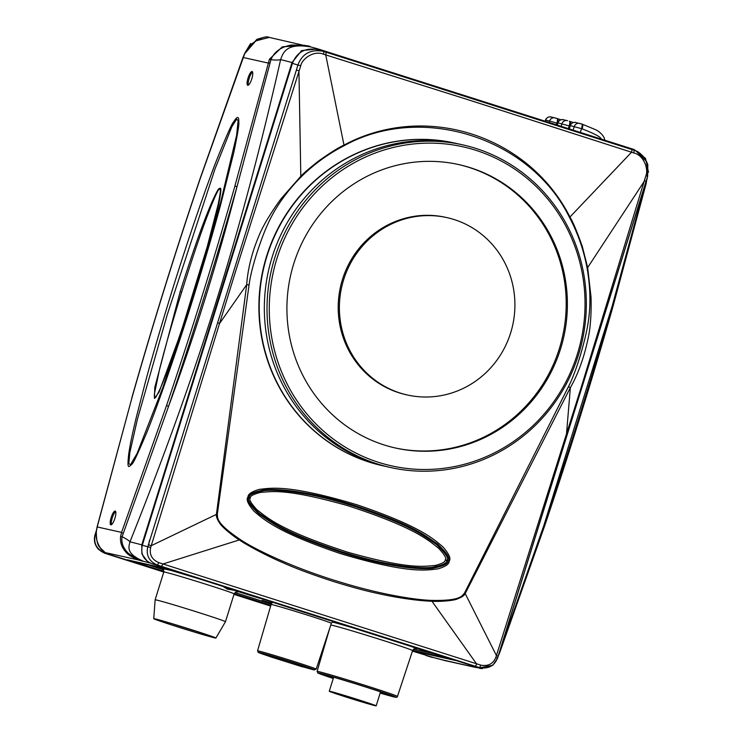 <?xml version="1.0" encoding="UTF-8"?>
<svg xmlns="http://www.w3.org/2000/svg" width="743" height="743" viewBox="0 0 743 743"><rect width="100%" height="100%" fill="white"/><g stroke="black" fill="none" stroke-linecap="round" stroke-linejoin="round"><path stroke-width="1.11" d="M105.246 552.634L99.581 547.164C97.333 544.582 96.246 539.204 96.339 531.022L96.441 531.041C94.185 541.944 103.277 553.006 105.246 552.634L108.45 553.321A184.803 4.189 -162.7 0 0 104.819 552.978L163.85 571.776M234.073 594.121L270.721 605.786M412.504 650.914L432.621 657.323L446.125 660.806A184.803 4.189 -162.7 0 1 432.621 657.323M441.333 659.626L475.539 667.363A184.803 4.189 -162.7 0 0 478.817 667.79M150.067 563.018A184.803 4.189 -162.7 0 0 137.854 559.878L142.35 560.909C140.39 560.937 128.539 556.219 125.743 551.891C121.703 547.368 119.985 542.214 120.589 536.427L121.555 532.387L97.194 526.954L131.948 397.802A1226.173 324.431 107.7 0 1 200.248 178.534L244.688 53.728L255.759 40.902L269.217 37.401C266.068 35.822 260.496 37.791 252.499 43.308C249.704 45.602 247.066 49.047 244.596 53.672L244.688 53.728M170.407 569.621L127.294 559.804L163.878 571.673M234.101 594.029L270.749 605.694M455.998 660.527L412.56 650.747M96.441 531.041L97.194 526.954A3.074 0.65 14.2 0 0 97.045 527.093L131.948 397.802M310.202 46.818L304.769 45.332L282.331 46.809L269.43 59.245L234.834 186.252A1226.173 324.431 107.7 0 1 166.543 405.52L168.559 406.365C195.093 334.09 217.903 260.849 237.008 186.614A1228.829 325.128 107.7 0 1 168.559 406.365L122.103 536.715C121.063 542.576 123.162 548.139 128.39 553.386C136.814 559.061 141.607 561.587 142.758 560.965L142.35 560.909M269.43 59.245L270.954 59.672A18.417 4.077 -167.1 0 0 280.622 59.607C283.417 51.332 287.606 42.955 310.583 46.93C310.36 45.778 303.896 45.147 291.2 45.054C280.863 47.013 274.121 51.889 270.954 59.672L237.008 186.614L234.834 186.252M142.758 560.965C126.301 553.628 128.511 547.526 129.979 541.814C197.768 372.15 240.63 235.587 280.622 59.607A199.542 4.523 -162.7 0 1 292.018 62.542L301.63 50.598L318.004 48.917L634.15 149.547L645.5 158.38L648.5 172.2M147.458 561.439L141.894 554.009L141.792 544.86A199.542 4.523 17.3 0 0 129.979 541.814A18.417 3.344 21.7 0 0 122.103 536.715L120.589 536.427M115.174 511.063A7.207 1.904 107.7 0 1 115.211 511.073A7.207 1.904 107.7 0 1 114.868 518.447A7.207 1.904 107.7 0 1 110.883 524.827A7.207 1.904 107.7 0 1 110.837 524.818A7.207 1.904 107.7 0 1 111.181 517.453A7.207 1.904 107.7 0 1 115.174 511.063M252.072 71.532A7.207 1.904 107.7 0 1 252.109 71.542A7.207 1.904 107.7 0 1 251.766 78.916A7.207 1.904 107.7 0 1 247.781 85.296A7.207 1.904 107.7 0 1 247.735 85.287A7.207 1.904 107.7 0 1 248.078 77.913A7.207 1.904 107.7 0 1 252.072 71.532M194.397 294.237C174.206 359.445 153.782 415.792 146.297 433.643C137.771 453.889 132.932 464.096 131.762 464.273C128.66 467.189 126.904 470.087 128.771 453.62C130.313 443.85 131.427 437.933 136.09 418.198L145.47 381.772C150.978 361.172 158.946 333.756 169.385 299.522C187.459 240.388 207.938 181.979 216.835 159.661C226.429 135.774 232.076 123.115 233.748 121.685C237.333 115.899 239.014 116.075 238.809 122.214C239.265 124.239 237.565 134.427 233.729 152.761L220.55 205.087C213.371 231.491 204.65 261.202 194.397 294.237L193.737 294.144L162.819 387.605L137.065 453.518L130.48 464.737L128.78 463.576L129.849 452.589L137.288 419.711L167.249 314.679L214.931 169.144L231.872 126.709L236.645 119.168L238.131 120.552L236.599 135.402L220.727 201.901L193.737 294.154M310.509 46.902L269.198 37.391M262.455 37.707L256.948 39.286L245.58 51.824M104.819 552.978C96.525 549.309 93.33 543.142 95.253 534.477L96.339 530.966M100.593 548.724L104.679 552.467M446.069 660.908L441.667 659.719M500.271 649.577L543.755 525.793L544.638 525.933C569.287 453.211 592.069 380.072 612.984 306.515L612.195 306.042L543.755 525.793A1228.829 325.128 -72.3 0 0 612.195 306.042L646.215 181.023M478.761 667.994L481.938 668.496M481 668.356L479.346 668.096M141.792 544.86L292.018 62.542M148.888 545.028A15.352 14.795 -77.4 0 1 149.612 540.133M300.757 65.755L297.887 65.003C302.345 53.459 310.908 48.927 323.576 51.397L633.77 150.132L635.98 150.978L646.744 161.723L647.59 176.323L497.596 657.917C494.309 666.081 488.151 669.257 479.133 667.465L157.191 564.986C148.962 561.29 145.851 555.16 147.848 546.597L296.401 70.065L297.887 65.003L292.408 63.35C297.098 51.759 305.735 47.236 318.31 49.781L323.576 51.397A3.074 0.771 107.7 0 1 323.493 54.193L469.084 100.036L633.77 152.956C644.599 155.361 648.537 170.333 645.899 175.617L581.871 385.218L495.841 657.379C493.092 663.908 488.077 666.49 480.795 665.134L158.658 562.6C151.841 559.47 149.176 554.436 150.671 547.507L234.547 274.678L300.757 65.755C301.621 59.635 313.212 49.967 323.493 54.193M292.408 63.35L142.303 545.278L150.671 547.507M325.778 52.103A3.074 0.808 107.7 0 1 325.787 52.103L633.779 150.142A3.074 0.854 107.7 0 1 633.779 150.142L635.98 150.978C637.643 151.191 640.438 153.402 644.385 157.6L647.812 164.491L647.655 176.388L497.606 658.149L492.795 665.291L479.189 667.911L151.851 563.714C143.566 560.055 140.39 553.906 142.303 545.278M647.562 176.407L645.899 175.617M495.841 657.379L497.466 658.326M479.189 667.911L479.133 667.465A3.074 0.91 -72.3 0 0 480.795 665.134M151.851 563.714L157.191 564.986A3.074 0.706 -72.4 0 0 158.658 562.6M217.281 514.5C218.052 517.676 214.746 522.227 239.757 539.195C254.403 549.235 293.206 567.931 339.467 581.862C380.63 594.586 415.718 600.01 432.027 600.4C462.183 600.976 462.025 595.319 464.449 593.174L568.46 386.666C572.231 379.385 576.159 369.076 580.237 355.739C584.741 340.387 587.49 328.527 588.493 320.149C590.815 303.924 590.323 286.436 587.007 267.694C583.719 250.075 577.859 233.283 569.435 217.318C530.381 137.604 421.439 102.924 344.25 145.637C328.313 153.838 313.992 164.203 301.286 176.75C286.519 191.648 275.393 207.362 267.926 223.894C264.638 230.887 260.988 240.509 256.967 252.75C252.731 266.133 250.094 276.888 249.063 284.996L217.281 514.5L216.417 514.388C216.018 516.348 217.132 519.292 219.742 523.202C221.47 526.648 233.135 536.232 239.292 539.929C252.146 548.492 272.867 558.504 283.352 562.888C295.528 568.367 311.865 574.46 332.344 581.156C350.854 586.886 365.807 590.945 377.212 593.332C389.75 596.239 413.015 600.576 431.971 601.254C438.853 601.784 453.992 600.734 457.437 598.886C461.84 597.177 464.421 595.412 465.192 593.573L570.355 387.67C575.853 378.076 580.506 366.782 584.295 353.798C587.611 341.91 589.552 332.511 590.109 325.601C591.019 317.14 591.326 307.583 591.01 296.94L587.667 267.554L582.373 246.722C577.237 232.067 573.094 222.166 569.946 217.012C528.236 134.78 424.699 101.819 343.99 145.089C338.957 147.309 330.663 152.482 319.1 160.618C309.599 168.076 303.506 173.286 300.813 176.249L281.393 198.372C274.947 206.814 266.848 219.64 263.876 225.491C260.923 230.655 257.635 238.41 254.022 248.738C249.824 261.759 247.391 273.73 246.713 284.653L216.417 514.388L151.173 545.724L148.386 544.888M454.707 143.074A165.308 159.373 102.6 0 0 454.549 143.037A165.308 159.373 102.6 0 0 266.653 256.029A165.308 159.373 102.6 0 0 382.571 465.731A165.308 159.373 102.6 0 0 382.729 465.768M449.171 561.16C449.19 564.095 445.428 566.677 437.878 568.897C426.928 569.965 410.452 574.534 340.071 553.479C275.467 531.542 263.115 518.735 254.18 511.379C248.013 504.283 245.933 499.519 247.948 497.104C247.921 494.169 251.691 491.597 259.242 489.377C270.192 488.309 286.668 483.73 357.039 504.794C421.652 526.731 434.005 539.529 442.939 546.885C449.106 553.99 451.187 558.745 449.171 561.16L447.75 560.724C448.577 563.714 443.515 566.231 432.565 568.293C425.479 569.11 415.458 568.664 402.511 566.937C388.905 564.829 373.757 562.553 340.898 552.365C283.482 532.861 273.591 523.982 259.01 514.026C249.518 504.952 246.165 499.435 248.97 497.457C248.134 494.466 253.196 491.95 264.155 489.888C271.241 489.07 281.263 489.516 294.209 491.234C307.806 493.343 322.964 495.618 355.813 505.816C413.229 525.32 423.129 534.198 437.711 544.145C447.202 553.219 450.555 558.745 447.75 560.724L446.543 560.38C447.555 563.027 442.605 565.358 431.692 567.373C424.755 568.126 414.873 567.652 402.047 565.943C388.515 563.835 373.645 561.606 341.056 551.52C283.724 532.09 274.028 523.304 259.539 513.562C249.982 504.506 246.602 499.185 249.388 497.624C248.366 494.968 253.317 492.646 264.229 490.631C271.167 489.869 281.049 490.343 293.875 492.052C307.407 494.169 322.276 496.398 354.866 506.475C412.198 525.914 421.894 534.7 436.382 544.433C445.939 553.498 449.329 558.81 446.543 560.38L445.122 559.943C445.661 561.773 442.299 563.631 435.008 565.525C424.151 566.082 411.343 570.141 347.835 552.253C278.328 529.75 266.3 516.729 256.957 509.754C250.781 503.057 248.599 499.129 250.41 497.968C249.862 496.138 253.233 494.281 260.514 492.386C271.371 491.829 284.179 487.77 347.687 505.667C417.194 528.162 429.222 541.192 438.565 548.158C444.751 554.854 446.933 558.792 445.122 559.943M567.271 434.135L566.51 433.856L570.355 387.67L568.46 386.666M457.428 143.705A165.308 159.373 102.6 0 0 454.874 143.111A165.308 159.373 102.6 0 0 266.969 256.103A165.308 159.373 102.6 0 0 382.886 465.805A165.308 159.373 102.6 0 0 385.45 466.353M462.666 144.848L459.991 144.253A165.308 159.373 102.6 0 0 272.096 257.245A165.308 159.373 102.6 0 0 388.013 466.948L390.688 467.542A165.308 159.373 102.6 0 0 578.583 354.55A165.308 159.373 102.6 0 0 462.666 144.848A165.308 159.373 102.6 0 0 274.761 257.84A165.308 159.373 102.6 0 0 390.688 467.542M577.367 354.123A163.469 157.6 102.6 0 0 475.752 150.272A163.469 157.6 102.6 0 0 276.935 258.49A163.469 157.6 102.6 0 0 378.549 462.341A163.469 157.6 102.6 0 0 577.367 354.123M470.319 167.704A145.201 139.99 -77.4 0 1 562.312 342.811A145.201 139.99 -77.4 0 1 395.536 448.02A145.201 139.99 -77.4 0 1 383.982 444.899A145.201 139.99 -77.4 0 1 291.999 269.793A145.201 139.99 -77.4 0 1 458.765 164.584A145.201 139.99 -77.4 0 1 470.319 167.704M458.171 164.454A145.201 139.99 102.6 0 1 469.13 167.435A145.201 139.99 -77.4 0 1 561.197 342.235A145.201 139.99 -77.4 0 1 394.942 447.89M446.933 217.615L445.744 217.346A90.869 87.609 102.6 0 0 341.381 283.194A90.869 87.609 102.6 0 0 398.945 392.768A90.869 87.609 -77.4 0 0 406.18 394.728L407.368 394.988A90.869 87.609 -77.4 0 1 400.133 393.038A90.869 87.609 -77.4 0 1 342.569 283.454A90.869 87.609 -77.4 0 1 446.933 217.615A90.869 87.609 -77.4 0 1 454.168 219.566A90.869 87.609 -77.4 0 1 511.732 329.149A90.869 87.609 -77.4 0 1 407.368 394.988M412.439 651.119L434.971 657.964M270.656 605.991L234.008 594.326M236.311 591.614L237.119 591.772C237.323 591.001 236.33 591.707 234.138 593.889A36.834 0.836 -162.7 0 0 226.29 590.889A36.834 0.836 -162.7 0 0 191.87 579.874A36.834 0.836 -162.7 0 0 165.113 572.166A36.834 0.836 -162.7 0 0 163.794 571.98L104.679 553.154C96.395 549.495 93.209 543.347 95.132 534.719L96.367 530.743M250.465 43.772L245.487 52.001M104.679 553.154L163.776 572.045L104.893 553.303A6.139 1.625 -72.3 0 0 104.893 553.303L98.522 549.374C94.714 545.176 93.553 540.291 95.039 534.737L96.423 530.298M426.408 655.632L426.129 655.549A6.139 1.625 -72.3 0 0 426.12 655.549L426.12 655.549A6.139 1.625 -72.3 0 0 426.129 655.549L432.017 657.351M111.515 524.66A7.207 1.904 107.7 0 1 112.332 517.732A7.207 1.904 107.7 0 1 115.667 511.593M248.413 85.129A7.207 1.904 107.7 0 1 249.239 78.191A7.207 1.904 107.7 0 1 252.564 72.062M200.991 270.498L218.637 204.501C222.556 184.05 220.318 188.564 218.999 188.694C218.331 188.722 215.962 193.217 211.876 202.18C207.232 213.167 198.492 233.683 180.187 291.702L154.795 387.428L154.433 398.434L159.086 392.053L185.639 319.759M218.005 205.087C222.129 184.701 220.039 189.121 218.758 189.697C218.043 190.013 215.544 195.316 211.281 205.616C206.368 218.386 199.626 235.039 181.673 292.073C167.89 336.635 162.996 355.832 159.457 369.689L154.479 393.549C154.024 398.397 154.72 399.177 156.587 395.889C159.476 389.908 162.215 387.846 182.964 325.889L207.269 246.602L218.005 205.087A18.417 5.87 12.4 0 0 218.637 204.501M412.625 650.562L450.834 659.013M163.897 571.525L133.146 561.606L170.964 570.02L179.648 572.602L450.806 659.097M215.888 638.033A32.543 0.734 17.3 0 1 214.727 637.875A32.543 0.734 17.3 0 1 180.54 627.789A32.543 0.734 17.3 0 1 153.755 618.687A32.543 0.734 17.3 0 1 154.916 618.835A32.543 0.734 17.3 0 1 189.27 628.977A32.543 0.734 17.3 0 1 215.888 638.033L225.463 621.733A36.834 0.836 -162.7 0 0 225.473 621.733L234.138 593.889L270.786 605.554M380.202 692.894A34.382 0.78 -162.7 0 0 388.515 695.123A34.382 0.78 -162.7 0 0 389.75 695.29A34.382 0.78 -162.7 0 0 361.535 685.696A34.382 0.78 -162.7 0 0 325.323 675.015A34.382 0.78 -162.7 0 0 324.087 674.839A34.382 0.78 -162.7 0 0 333.31 678.285M330.152 691.361A24.556 0.557 17.3 0 1 356.018 698.996A24.556 0.557 17.3 0 1 376.172 705.85A24.556 0.557 17.3 0 1 375.289 705.729A24.556 0.557 17.3 0 1 349.424 698.095A24.556 0.557 17.3 0 1 329.27 691.241A24.556 0.557 17.3 0 1 330.152 691.361M271.167 603.195L263.44 601.106L271.204 603.855M271.836 601.282L272.068 602.489C271.529 604.663 271.195 604.728 271.046 602.684L269.607 601.059M269.876 601.161L271.046 602.684A0.613 0.548 -18.1 0 1 271.056 602.322L270.749 601.598M236.952 591.762A39.908 0.901 -162.7 0 0 234.268 590.304L234.602 590.091M232.188 589.329L227.618 588.837L225.073 587.063M265.335 599.88A26.748 0.604 17.3 0 1 234.268 590.304L227.404 589.162L223.058 586.468A0.613 0.576 -68.9 0 0 223.281 586.487M225.473 621.733A36.834 0.836 -162.7 0 0 195.242 611.443A36.834 0.836 -162.7 0 0 156.448 600A36.834 0.836 -162.7 0 0 155.129 599.824L153.755 618.687M271.789 601.263L271.984 602.174A0.613 0.567 -176.1 0 1 272.012 602.062M303.116 666.657A22.596 0.511 -162.7 0 0 307.268 667.753A22.596 0.511 -162.7 0 0 308.085 667.864A22.596 0.511 -162.7 0 0 289.538 661.549A22.596 0.511 -162.7 0 0 265.743 654.527A22.596 0.511 -162.7 0 0 264.935 654.425A22.596 0.511 -162.7 0 0 269.709 656.245M302.41 666.842L269.616 656.524L302.41 666.842M271.994 602.267L271.836 603.028L271.056 602.322M475.882 667.483L446.617 660.954M108.097 553.201L137.371 559.73M123.013 533.279A3.074 0.52 -159.7 0 1 121.555 532.387L166.543 405.52M131.817 397.867C152.733 324.31 175.515 251.171 200.155 178.441L243.026 57.295A3.074 0.502 20.3 0 0 243.091 57.462L268.084 63.034A3.074 0.641 -165.7 0 1 269.83 63.062M95.253 534.477A199.542 4.523 17.3 0 1 96.172 534.458M499.092 652.976A3.074 0.52 20.3 0 0 499.621 652.883L544.638 525.933M645.816 182.732A3.074 0.641 14.3 0 1 646.243 183.215M646.754 179.277L646.243 183.224L612.984 306.515M323.363 51.332L325.787 52.103A3.074 0.808 107.7 0 1 325.731 54.88L343.99 145.089A6.139 1.272 -117 0 1 344.25 145.637M631.578 149.436A3.074 0.817 107.7 0 1 631.55 152.222L569.946 217.012A6.139 1.087 -28 0 1 569.435 217.318M633.779 150.142A3.074 0.854 107.7 0 1 633.77 152.956M646.02 181.348L644.571 180.818L587.667 267.554A6.139 0.659 -10.5 0 1 587.007 267.694M498.126 656.208L496.445 655.623L465.192 593.573L464.449 593.174M475.111 666.174A3.074 0.817 -72.3 0 0 476.625 663.954L431.971 601.254A6.139 1.607 92.5 0 0 432.027 600.4M161.268 566.277A3.074 0.808 -72.3 0 0 162.773 564.048L239.292 539.929A6.139 1.532 122.8 0 0 239.757 539.195M249.063 284.996L246.713 284.653L219.594 323.437L217.959 322.945M296.401 70.065L298.937 70.808L300.813 176.249A6.139 0.901 -134.8 0 1 301.286 176.75M247.948 497.104L250.41 497.968M270.638 606.056L233.989 594.391L270.638 606.056M557.575 123.394L556.851 123.162L556.349 124.778M569.909 126.143L569.184 125.911L568.349 128.595M600.966 139.684C602.517 137.957 596.248 134.353 582.15 128.864L581.518 128.66L580.348 132.421M582.15 128.864A4.607 1.217 -72.3 0 0 582.354 124.211L581.723 124.007A4.607 1.217 -72.3 0 1 581.518 128.66L570.299 125.623L569.287 128.901M573.15 130.127L574.283 126.514A4.607 4.439 -77.4 0 1 579.884 123.459L581.695 123.997A4.607 1.217 -72.3 0 1 581.723 124.007L575.537 122.474C576.141 122.205 571.655 121.741 570.085 125.595L569.073 128.827M575.537 122.474A4.607 4.439 -77.4 0 0 570.299 125.623L570.085 125.595M604.505 140.891C605.35 139.052 603.037 133.786 596.044 129.886L582.354 124.211A4.607 1.217 -72.3 0 0 582.326 124.202L581.741 124.016M569.816 126.115A4.607 1.217 -72.3 0 0 570.02 121.462L569.389 121.258A4.607 1.217 -72.3 0 0 569.361 121.248A4.607 1.217 -72.3 0 1 569.184 125.911L557.974 122.874L557.287 125.075M561.151 126.31L561.949 123.756A4.607 4.439 -77.4 0 1 567.55 120.71L563.203 119.725C563.816 119.447 559.321 118.991 557.752 122.846L557.074 125.01M563.203 119.725A4.607 4.439 -77.4 0 0 557.974 122.874L557.752 122.846M573.225 122.53L570.02 121.462A4.607 1.217 -72.3 0 0 569.992 121.453L569.417 121.267M557.482 123.357A4.607 1.217 -72.3 0 0 557.687 118.704L557.083 118.518A4.607 1.217 -72.3 0 1 556.851 123.162L549.616 121.007L549.151 122.493M560.891 119.781L557.687 118.704A4.607 1.217 -72.3 0 0 557.659 118.704L554.854 117.858A4.607 4.439 -77.4 0 0 549.616 121.007L545.641 120.125L545.288 121.258M557.055 118.508A4.607 1.217 -72.3 0 0 557.027 118.499L555.216 117.961A4.607 4.439 -77.4 0 0 554.854 117.858L550.869 116.976A4.607 4.439 -77.4 0 0 545.641 120.125L545.074 121.193M128.771 453.62A18.417 9.464 8.2 0 1 129.849 452.589M180.187 291.702L181.673 292.073M173.908 570.735L168.642 569.231A1.226 1.18 -77.4 0 1 168.224 568.989M168.642 569.231L130.136 560.64L163.887 571.599L129.236 560.203M416.424 651.769A1.226 1.18 102.6 0 0 416.526 651.797L453.341 659.682M234.119 593.954L270.768 605.619L234.119 593.954M130.136 560.64A1.226 1.18 -77.4 0 1 129.598 560.278M454.939 660.36A1.226 1.18 102.6 0 0 455.032 660.388L416.526 651.797A1.226 1.18 102.6 0 0 416.619 651.815M449.162 658.409L412.736 650.274M413.257 650.719L413.349 650.422A1.226 1.18 -77.4 0 0 413.275 649.484M435.138 653.924L413.656 649.131M271.186 604.04L235.02 592.524M163.655 569.807L148.73 565.061M415.356 648.537A45.992 1.04 -162.7 0 0 404.87 644.292M360.476 630.157A45.992 1.04 -162.7 0 0 332.223 621.984M271.195 603.91L271.158 603.13L262.13 600.316M217.207 584.555A39.908 0.901 17.3 0 1 223.058 586.468A26.748 0.604 17.3 0 1 222.417 586.218M162.689 568.636L171.104 570.429L202.848 579.986M138.477 562.767L135.161 562.033M270.87 605.257L234.249 593.601M163.934 571.218L138.272 563.37M414.538 648.351L415.532 648.537C415.643 647.822 414.668 648.509 412.606 650.608A42.918 0.975 -162.7 0 0 377.398 638.627A42.918 0.975 -162.7 0 0 332.186 625.29A42.918 0.975 -162.7 0 0 330.774 625.039M317.103 671.403L317.79 672.935L333.254 678.47A40.846 0.929 -162.7 0 1 319.379 673.121A40.846 0.929 -162.7 0 1 367.506 687.433A40.846 0.929 -162.7 0 1 394.459 697.018A40.846 0.929 -162.7 0 1 380.147 693.08L394.552 697.045C396.409 697.547 397.375 697.343 397.449 696.432A42.082 0.957 -162.7 0 0 362.928 684.684A42.082 0.957 -162.7 0 0 318.608 671.607A42.082 0.957 -162.7 0 0 317.103 671.403L329.762 628.114M333.087 621.436L331.35 623.303A31.559 0.715 -162.7 0 0 305.457 614.489A31.559 0.715 -162.7 0 0 272.217 604.681A31.559 0.715 -162.7 0 0 271.084 604.523L271.093 602.842M213.027 637.336A30.695 0.697 17.3 0 1 176.862 626.581A30.695 0.697 17.3 0 1 156.615 619.374A30.695 0.697 17.3 0 1 192.781 630.129A30.695 0.697 17.3 0 1 213.027 637.336M197.536 631.661A29.469 0.669 17.3 0 1 172.478 623.851M316.202 669.127A30.723 0.697 -162.7 0 0 290.996 660.555A30.723 0.697 -162.7 0 0 258.638 651.007A30.723 0.697 -162.7 0 0 257.542 650.849L258.276 652.4L269.644 656.45A29.488 0.669 -162.7 0 1 259.409 652.512A29.488 0.669 -162.7 0 1 294.154 662.849A29.488 0.669 -162.7 0 1 313.611 669.768A29.488 0.669 -162.7 0 1 303.06 666.861L313.704 669.796L316.202 669.127L331.35 623.303M243.026 57.295L244.596 53.672M317.103 48.648L310.379 46.865M96.339 531.022L97.045 527.093M497.968 656.524L499.621 652.883M647.19 177.874L647.004 179.369M479.857 668.449L482.597 668.561M245.292 52.335L250.707 43.531M104.884 553.294L104.382 553.126M432.185 657.406L426.12 655.549M550.869 116.976C551.482 116.697 546.987 116.242 545.418 120.087M455.032 660.388L455.775 660.453M397.449 696.432L412.606 650.608M380.527 691.854L376.172 705.85M333.635 677.245L329.27 691.241M155.129 599.824L163.794 571.98C163.246 568.943 162.828 567.801 162.55 568.544L162.55 568.553M156.03 619.253L156.708 619.402C165.252 621.092 220.504 638.943 213.761 637.262L213.687 637.215M257.542 650.849L271.084 604.523M269.904 655.623L269.616 656.524M303.311 666.034L303.033 666.926M271.984 602.174L271.836 603.028"/></g></svg>
